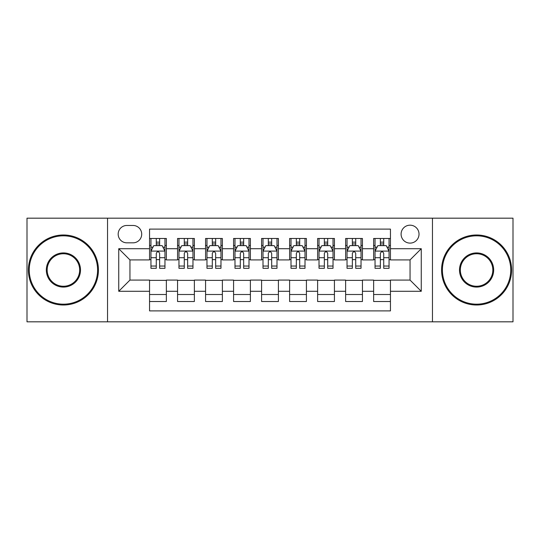<?xml version="1.0" encoding="UTF-8"?>
<svg xmlns="http://www.w3.org/2000/svg" width="540" height="540" viewBox="0 0 540 540"><rect width="100%" height="100%" fill="white"/><g stroke="black" fill="none" stroke-linecap="round" stroke-linejoin="round"><path stroke-width="0.81" d="M410.056 225.18A8.964 8.964 0 0 0 401.092 234.144A8.964 8.964 0 0 0 410.056 243.108A8.964 8.964 0 0 0 419.02 234.144A8.964 8.964 0 0 0 410.056 225.18M432.466 321.82L513 321.82L513 218.18L432.466 218.18L432.466 321.82L107.534 321.82L107.534 218.18L27 218.18L27 321.82L107.534 321.82M390.447 238.484L373.639 238.484L373.639 248.71L362.441 248.71L362.441 259.916L373.639 259.916L373.639 248.71M362.441 248.71L362.441 238.484L345.634 238.484L345.634 248.71L334.429 248.71L334.429 259.916L345.634 259.916L345.634 248.71M334.429 248.71L334.429 238.484L317.621 238.484L317.621 248.71L306.416 248.71L306.416 259.916L317.621 259.916L317.621 248.71M306.416 248.71L306.416 238.484L289.609 238.484L289.609 248.71L278.404 248.71L278.404 259.916L289.609 259.916L289.609 248.71M278.404 248.71L278.404 238.484L261.596 238.484L261.596 248.71L250.391 248.71L250.391 259.916L261.596 259.916L261.596 248.71M250.391 248.71L250.391 238.484L233.584 238.484L233.584 248.71L222.379 248.71L222.379 259.916L233.584 259.916L233.584 248.71M222.379 248.71L222.379 238.484L205.571 238.484L205.571 248.71L194.366 248.71L194.366 259.916L205.571 259.916L205.571 248.71M194.366 248.71L194.366 238.484L177.559 238.484L177.559 259.916L166.361 259.916L166.361 238.484L149.553 238.484M149.553 301.516L166.361 301.516L166.361 280.084L177.559 280.084L177.559 301.516L194.366 301.516L194.366 280.084L205.571 280.084L205.571 291.29L194.366 291.29M205.571 291.29L205.571 301.516L222.379 301.516L222.379 280.084L233.584 280.084L233.584 291.29L222.379 291.29M233.584 291.29L233.584 301.516L250.391 301.516L250.391 280.084L261.596 280.084L261.596 291.29L250.391 291.29M261.596 291.29L261.596 301.516L278.404 301.516L278.404 280.084L289.609 280.084L289.609 291.29L278.404 291.29M289.609 291.29L289.609 301.516L306.416 301.516L306.416 280.084L317.621 280.084L317.621 291.29L306.416 291.29M317.621 291.29L317.621 301.516L334.429 301.516L334.429 280.084L345.634 280.084L345.634 291.29L334.429 291.29M345.634 291.29L345.634 301.516L362.441 301.516L362.441 280.084L373.639 280.084L373.639 291.29L362.441 291.29M126.86 242.831L133.022 242.831A8.681 8.681 0 0 0 141.71 234.144A8.681 8.681 0 0 0 133.022 225.464L126.86 225.464A8.681 8.681 0 0 0 118.179 234.144A8.681 8.681 0 0 0 126.86 242.831M432.466 218.18L107.534 218.18M390.447 248.71L390.447 229.102L149.553 229.102L149.553 259.916L129.944 259.916L129.944 280.084L149.553 280.084L149.553 310.898L390.447 310.898L390.447 280.084L410.056 280.084L410.056 259.916L390.447 259.916L390.447 248.71L421.261 248.71L421.261 291.29L390.447 291.29M149.553 291.29L118.739 291.29L118.739 248.71L149.553 248.71M373.639 291.29L373.639 301.516L390.447 301.516M149.553 245.491L150.95 245.491M156.276 245.491L159.638 245.491M164.957 245.491L166.361 245.491M149.553 259.639L150.95 259.639M156.276 259.639L159.638 259.639M164.957 259.639L166.361 259.639M149.553 280.361L166.361 280.361M149.553 294.509L166.361 294.509M177.559 259.639L178.963 259.639M184.282 259.639L187.643 259.639M192.969 259.639L194.366 259.639M177.559 245.491L178.963 245.491M184.282 245.491L187.643 245.491M192.969 245.491L194.366 245.491M177.559 280.361L194.366 280.361M177.559 294.509L194.366 294.509M205.571 280.361L222.379 280.361M205.571 294.509L222.379 294.509M205.571 245.491L206.975 245.491M212.294 245.491L215.656 245.491M220.982 245.491L222.379 245.491M205.571 259.639L206.975 259.639M212.294 259.639L215.656 259.639M220.982 259.639L222.379 259.639M233.584 280.361L250.391 280.361M233.584 294.509L250.391 294.509M233.584 245.491L234.988 245.491M240.307 245.491L243.668 245.491M248.994 245.491L250.391 245.491M233.584 259.639L234.988 259.639M240.307 259.639L243.668 259.639M248.994 259.639L250.391 259.639M261.596 280.361L278.404 280.361M261.596 294.509L278.404 294.509M261.596 245.491L263 245.491M268.319 245.491L271.681 245.491M277 245.491L278.404 245.491M261.596 259.639L263 259.639M268.319 259.639L271.681 259.639M277 259.639L278.404 259.639M289.609 280.361L306.416 280.361M289.609 294.509L306.416 294.509M289.609 245.491L291.006 245.491M296.332 245.491L299.693 245.491M305.012 245.491L306.416 245.491M289.609 259.639L291.006 259.639M296.332 259.639L299.693 259.639M305.012 259.639L306.416 259.639M317.621 280.361L334.429 280.361M317.621 294.509L334.429 294.509M317.621 245.491L319.019 245.491M324.344 245.491L327.706 245.491M333.025 245.491L334.429 245.491M317.621 259.639L319.019 259.639M324.344 259.639L327.706 259.639M333.025 259.639L334.429 259.639M345.634 280.361L362.441 280.361M345.634 294.509L362.441 294.509M345.634 245.491L347.031 245.491M352.357 245.491L355.718 245.491M361.037 245.491L362.441 245.491M345.634 259.639L347.031 259.639M352.357 259.639L355.718 259.639M361.037 259.639L362.441 259.639M373.639 280.361L390.447 280.361M373.639 294.509L390.447 294.509M373.639 245.491L375.044 245.491M380.363 245.491L383.724 245.491M389.05 245.491L390.447 245.491M373.639 259.639L375.044 259.639M380.363 259.639L383.724 259.639M389.05 259.639L390.447 259.639M129.944 259.916L118.739 248.71M129.944 280.084L118.739 291.29M421.261 248.71L410.056 259.916M421.261 291.29L410.056 280.084M159.638 242.129L156.276 242.129M164.957 266.038L159.638 266.038L159.638 268.319L164.957 268.319L164.957 251.235L162.155 245.632L153.752 245.632L150.95 251.235L150.95 268.319L156.276 268.319L156.276 266.038L150.95 266.038M150.95 251.235L150.95 238.484M164.957 251.235L164.957 238.484M156.276 245.632L156.276 238.484M159.638 238.484L159.638 245.632M159.638 266.038L159.638 253.334C158.517 251.174 157.397 251.174 156.276 253.334L156.276 266.038M63.416 235.825A34.175 34.175 0 0 0 29.241 270A34.175 34.175 0 0 0 63.416 304.175A34.175 34.175 0 0 0 97.592 270A34.175 34.175 0 0 0 63.416 235.825M63.416 305.012A35.012 35.012 0 0 1 28.397 270A35.012 35.012 0 0 1 63.416 234.988A35.012 35.012 0 0 1 98.428 270A35.012 35.012 0 0 1 63.416 305.012M63.416 252.916A17.084 17.084 0 0 1 80.501 270A17.084 17.084 0 0 1 63.416 287.084A17.084 17.084 0 0 1 46.325 270A17.084 17.084 0 0 1 63.416 252.916M63.416 286.247A16.247 16.247 0 0 0 79.663 270A16.247 16.247 0 0 0 63.416 253.753A16.247 16.247 0 0 0 47.169 270A16.247 16.247 0 0 0 63.416 286.247M476.584 235.825A34.175 34.175 0 0 0 442.409 270A34.175 34.175 0 0 0 476.584 304.175A34.175 34.175 0 0 0 510.759 270A34.175 34.175 0 0 0 476.584 235.825M476.584 305.012A35.012 35.012 0 0 1 441.572 270A35.012 35.012 0 0 1 476.584 234.988A35.012 35.012 0 0 1 511.603 270A35.012 35.012 0 0 1 476.584 305.012M476.584 252.916A17.084 17.084 0 0 1 493.675 270A17.084 17.084 0 0 1 476.584 287.084A17.084 17.084 0 0 1 459.5 270A17.084 17.084 0 0 1 476.584 252.916M476.584 286.247A16.247 16.247 0 0 0 492.831 270A16.247 16.247 0 0 0 476.584 253.753A16.247 16.247 0 0 0 460.337 270A16.247 16.247 0 0 0 476.584 286.247M187.643 242.129L184.282 242.129M192.969 266.038L187.643 266.038L187.643 268.319L192.969 268.319L192.969 251.235L190.168 245.632L181.764 245.632L178.963 251.235L178.963 268.319L184.282 268.319L184.282 266.038L178.963 266.038M178.963 251.235L178.963 238.484M192.969 251.235L192.969 238.484M184.282 245.632L184.282 238.484M187.643 238.484L187.643 245.632M187.643 266.038L187.643 253.334C186.529 251.174 185.409 251.174 184.282 253.334L184.282 266.038M215.656 242.129L212.294 242.129M220.982 266.038L215.656 266.038L215.656 268.319L220.982 268.319L220.982 251.235L218.18 245.632L209.776 245.632L206.975 251.235L206.975 268.319L212.294 268.319L212.294 266.038L206.975 266.038M206.975 251.235L206.975 238.484M220.982 251.235L220.982 238.484M212.294 245.632L212.294 238.484M215.656 238.484L215.656 245.632M215.656 266.038L215.656 253.334C214.542 251.174 213.422 251.174 212.294 253.334L212.294 266.038M243.668 242.129L240.307 242.129M248.994 266.038L243.668 266.038L243.668 268.319L248.994 268.319L248.994 251.235L246.193 245.632L237.789 245.632L234.988 251.235L234.988 268.319L240.307 268.319L240.307 266.038L234.988 266.038M234.988 251.235L234.988 238.484M248.994 251.235L248.994 238.484M240.307 245.632L240.307 238.484M243.668 238.484L243.668 245.632M243.668 266.038L243.668 253.334C242.548 251.174 241.427 251.174 240.307 253.334L240.307 266.038M271.681 242.129L268.319 242.129M277 266.038L271.681 266.038L271.681 268.319L277 268.319L277 251.235L274.199 245.632L265.801 245.632L263 251.235L263 268.319L268.319 268.319L268.319 266.038L263 266.038M263 251.235L263 238.484M277 251.235L277 238.484M268.319 245.632L268.319 238.484M271.681 238.484L271.681 245.632M271.681 266.038L271.681 253.334C270.56 251.174 269.44 251.174 268.319 253.334L268.319 266.038M299.693 242.129L296.332 242.129M305.012 266.038L299.693 266.038L299.693 268.319L305.012 268.319L305.012 251.235L302.211 245.632L293.807 245.632L291.006 251.235L291.006 268.319L296.332 268.319L296.332 266.038L291.006 266.038M291.006 251.235L291.006 238.484M305.012 251.235L305.012 238.484M296.332 245.632L296.332 238.484M299.693 238.484L299.693 245.632M299.693 266.038L299.693 253.334C298.573 251.174 297.452 251.174 296.332 253.334L296.332 266.038M327.706 242.129L324.344 242.129M333.025 266.038L327.706 266.038L327.706 268.319L333.025 268.319L333.025 251.235L330.224 245.632L321.82 245.632L319.019 251.235L319.019 268.319L324.344 268.319L324.344 266.038L319.019 266.038M319.019 251.235L319.019 238.484M333.025 251.235L333.025 238.484M324.344 245.632L324.344 238.484M327.706 238.484L327.706 245.632M327.706 266.038L327.706 253.334C326.585 251.174 325.465 251.174 324.344 253.334L324.344 266.038M355.718 242.129L352.357 242.129M361.037 266.038L355.718 266.038L355.718 268.319L361.037 268.319L361.037 251.235L358.236 245.632L349.832 245.632L347.031 251.235L347.031 268.319L352.357 268.319L352.357 266.038L347.031 266.038M347.031 251.235L347.031 238.484M361.037 251.235L361.037 238.484M352.357 245.632L352.357 238.484M355.718 238.484L355.718 245.632M355.718 266.038L355.718 253.334C354.598 251.174 353.477 251.174 352.357 253.334L352.357 266.038M383.724 242.129L380.363 242.129M389.05 266.038L383.724 266.038L383.724 268.319L389.05 268.319L389.05 251.235L386.249 245.632L377.845 245.632L375.044 251.235L375.044 268.319L380.363 268.319L380.363 266.038L375.044 266.038M375.044 251.235L375.044 238.484M389.05 251.235L389.05 238.484M380.363 245.632L380.363 238.484M383.724 238.484L383.724 245.632M383.724 266.038L383.724 253.334C382.61 251.174 381.49 251.174 380.363 253.334L380.363 266.038M177.559 291.29L166.361 291.29M177.559 248.71L166.361 248.71M164.889 251.093L151.018 251.093M150.95 247.172L152.982 247.172M162.925 247.172L164.957 247.172M156.276 257.722L150.95 257.722M164.957 257.722L159.638 257.722M159.638 243.911L156.276 243.911M192.901 251.093L179.03 251.093M178.963 247.172L180.995 247.172M190.937 247.172L192.969 247.172M184.282 257.722L178.963 257.722M192.969 257.722L187.643 257.722M187.643 243.911L184.282 243.911M220.907 251.093L207.043 251.093M206.975 247.172L209.007 247.172M218.95 247.172L220.982 247.172M212.294 257.722L206.975 257.722M220.982 257.722L215.656 257.722M215.656 243.911L212.294 243.911M248.92 251.093L235.055 251.093M234.988 247.172L237.013 247.172M246.962 247.172L248.994 247.172M240.307 257.722L234.988 257.722M248.994 257.722L243.668 257.722M243.668 243.911L240.307 243.911M276.932 251.093L263.068 251.093M263 247.172L265.025 247.172M274.975 247.172L277 247.172M268.319 257.722L263 257.722M277 257.722L271.681 257.722M271.681 243.911L268.319 243.911M304.945 251.093L291.08 251.093M291.006 247.172L293.038 247.172M302.987 247.172L305.012 247.172M296.332 257.722L291.006 257.722M305.012 257.722L299.693 257.722M299.693 243.911L296.332 243.911M332.957 251.093L319.093 251.093M319.019 247.172L321.05 247.172M330.993 247.172L333.025 247.172M324.344 257.722L319.019 257.722M333.025 257.722L327.706 257.722M327.706 243.911L324.344 243.911M360.97 251.093L347.099 251.093M347.031 247.172L349.063 247.172M359.006 247.172L361.037 247.172M352.357 257.722L347.031 257.722M361.037 257.722L355.718 257.722M355.718 243.911L352.357 243.911M388.982 251.093L375.111 251.093M375.044 247.172L377.075 247.172M387.018 247.172L389.05 247.172M380.363 257.722L375.044 257.722M389.05 257.722L383.724 257.722M383.724 243.911L380.363 243.911"/></g></svg>
